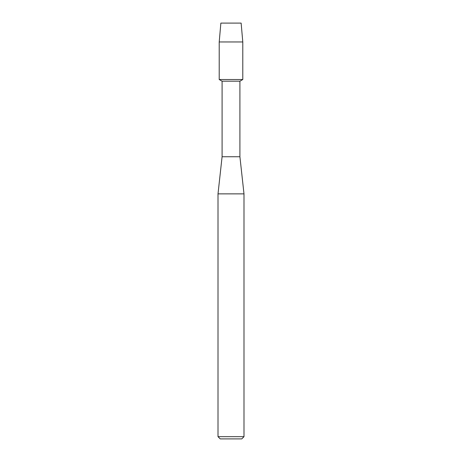 <?xml version="1.0" encoding="UTF-8"?>
<svg xmlns="http://www.w3.org/2000/svg" width="462" height="462" viewBox="0 0 462 462"><rect width="100%" height="100%" fill="white"/><g stroke="black" fill="none" stroke-linecap="round" stroke-linejoin="round"><path stroke-width="0.69" d="M241.135 23.1L220.865 23.1L241.135 23.1L242.787 41.961L242.787 79.528L231 79.528L242.787 79.528L239.911 81.191L239.911 156.751L243.994 193.873L243.994 436.671L218.006 436.671L220.235 438.9L241.765 438.9L243.994 436.671M239.911 156.751L222.089 156.751L222.089 81.191L239.911 81.191M222.089 156.751L218.006 193.873L243.994 193.873M220.865 23.1L219.213 41.961L219.213 79.528L231 79.528L219.213 79.528L222.089 81.191M219.213 41.961L242.787 41.961M218.006 193.873L218.006 436.671"/></g></svg>
